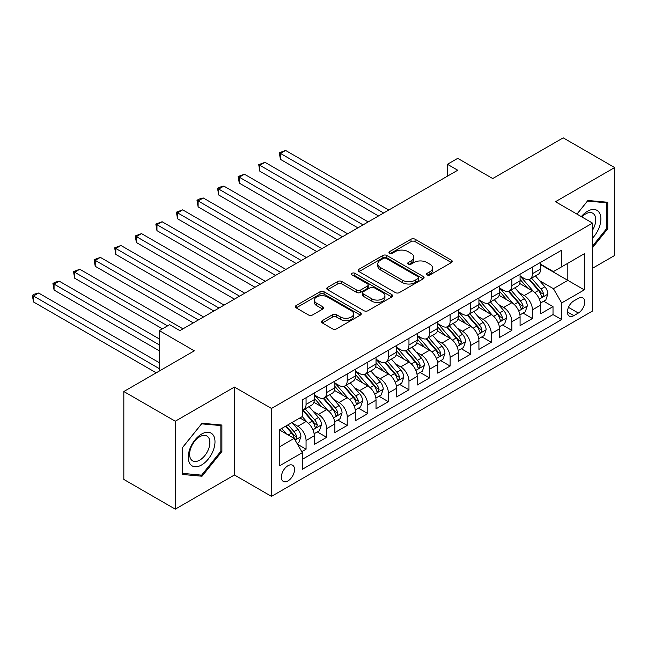 <?xml version="1.0" encoding="UTF-8"?>
<svg xmlns="http://www.w3.org/2000/svg" width="647" height="647" viewBox="0 0 647 647"><rect width="100%" height="100%" fill="white"/><g stroke="black" fill="none" stroke-linecap="round" stroke-linejoin="round"><path stroke-width="0.97" d="M427.125 274.935A1.998 1.157 0 0 0 429.956 274.935L451.412 262.545A2.855 1.65 0 0 0 452.253 261.38A2.855 1.65 0 0 0 451.412 260.215L415.059 239.22A2.855 1.65 0 0 0 411.015 239.22L389.551 251.61A1.998 1.157 0 0 0 388.968 252.427A1.998 1.157 0 0 0 389.551 253.244A1.998 1.157 0 0 0 392.381 253.244L395.155 251.643A9.139 5.281 0 0 1 408.087 251.643L411.12 253.389A9.139 5.281 0 0 1 413.797 257.126A9.139 5.281 0 0 1 411.12 260.854L408.338 262.456A1.998 1.157 0 0 0 407.756 263.272A1.998 1.157 0 0 0 408.338 264.089A1.998 1.157 0 0 0 411.168 264.089L413.943 262.488A9.139 5.281 0 0 1 426.874 262.488L429.899 264.235A9.139 5.281 0 0 1 432.576 267.971A9.139 5.281 0 0 1 429.899 271.7L427.125 273.309A1.998 1.157 0 0 0 426.543 274.126A1.998 1.157 0 0 0 427.125 274.935L427.125 273.309M287.947 480.931A9.317 5.378 120 0 0 294.029 472.722A9.317 5.378 120 0 0 292.606 465.258A9.317 5.378 120 0 0 287.947 465.719A9.317 5.378 120 0 0 281.866 473.928A9.317 5.378 120 0 0 283.289 481.392A9.317 5.378 120 0 0 287.947 480.931M322.335 320.629A2.855 1.65 0 0 0 321.502 321.794A2.855 1.65 0 0 0 322.335 322.958L332.534 328.846A2.855 1.65 0 0 0 336.577 328.846L360.411 315.089A2.855 1.65 0 0 0 361.252 313.924A2.855 1.65 0 0 0 360.411 312.752L324.05 291.765A2.855 1.65 0 0 0 320.014 291.765L296.18 305.521A2.855 1.65 0 0 0 295.339 306.686A2.855 1.65 0 0 0 296.18 307.859L308.498 314.968A2.855 1.65 0 0 0 312.541 314.968L322.74 309.08A2.855 1.65 0 0 0 323.573 307.915A2.855 1.65 0 0 0 322.74 306.751L316.626 303.217A7.643 4.416 0 0 1 314.393 300.103A7.643 4.416 0 0 1 319.108 296.027A7.643 4.416 0 0 1 327.439 296.981L351.378 310.803A7.643 4.416 0 0 1 353.61 313.924A7.643 4.416 0 0 1 348.895 318A7.643 4.416 0 0 1 340.565 317.038L336.577 314.733A2.855 1.65 0 0 0 332.534 314.733L322.335 320.629L322.335 322.958M592.531 268.254L614.65 255.476L614.65 167.557L563.197 137.851L492.715 178.548L457.728 158.345L447.441 164.289L457.728 170.226L179.906 330.625L169.619 324.689L159.324 330.625L159.324 371.022M175.272 421.221L175.272 509.149L234.44 474.987L234.44 387.068L175.272 421.221L123.828 391.524L194.31 350.828L159.324 330.625M234.44 387.068L271.481 408.451L592.531 223.102L592.531 311.021L271.481 496.378L271.481 408.451M614.65 167.557L555.482 201.71L592.531 223.102M395.357 292.581A2.855 1.65 0 0 0 399.401 292.581L423.235 278.817A2.855 1.65 0 0 0 424.076 277.652A2.855 1.65 0 0 0 423.235 276.487L386.874 255.492A2.855 1.65 0 0 0 382.838 255.492L358.996 269.249A2.855 1.65 0 0 0 358.163 270.422A2.855 1.65 0 0 0 358.996 271.586L395.357 292.581M352.833 275.371A1.998 1.157 0 0 1 354.855 275.654L354.855 273.277L391.823 294.62A2.855 1.65 0 0 1 392.664 295.784A2.855 1.65 0 0 1 391.823 296.949L367.989 310.714A2.855 1.65 0 0 1 363.946 310.714L327.584 289.719L327.584 287.389A2.855 1.65 0 0 0 326.751 288.554A2.855 1.65 0 0 0 327.584 289.719M327.584 287.389L337.791 281.502A2.855 1.65 0 0 1 341.826 281.502L356.578 290.01A2.855 1.65 0 0 0 360.614 290.01L367.383 286.103A2.855 1.65 0 0 0 368.216 284.939A2.855 1.65 0 0 0 367.383 283.774L352.033 274.91A1.998 1.157 0 0 1 351.442 274.093A1.998 1.157 0 0 1 352.68 273.026A1.998 1.157 0 0 1 354.855 273.277M175.272 509.149L123.828 479.443L123.828 391.524M301.785 451.671L306.055 449.204L297.515 444.279M292.662 423.292L297.83 426.276A11.638 6.721 60 0 1 306.055 440.534L314.288 435.779L314.288 444.457L326.638 437.323L317.273 431.921M313.237 411.411L318.405 414.395A11.638 6.721 60 0 1 326.638 428.654L334.871 423.898L334.871 432.576L347.221 425.443L337.855 420.04M333.82 399.531L338.988 402.515A11.638 6.721 60 0 1 347.221 416.773L355.454 412.018L355.454 420.687L367.795 413.562L358.43 408.16M354.402 387.65L359.562 390.634A11.638 6.721 60 0 1 367.795 404.893L376.028 400.137L376.028 408.807L388.378 401.682L379.013 396.271M374.977 375.77L380.145 378.746A11.638 6.721 60 0 1 388.378 393.004L396.611 388.257L396.611 396.926L408.961 389.801L399.595 384.391M395.56 363.881L400.728 366.865A11.638 6.721 60 0 1 408.961 381.123L417.186 376.376L417.186 385.046L429.535 377.921L420.17 372.51M416.134 352L421.302 354.985A11.638 6.721 60 0 1 429.535 369.243L437.768 364.496L437.768 373.165L450.118 366.04L440.753 360.63M436.717 340.12L441.885 343.104A11.638 6.721 60 0 1 450.118 357.362L458.351 352.607L458.351 361.285L470.692 354.152L461.335 348.749M457.3 328.239L462.468 331.224A11.638 6.721 60 0 1 470.692 345.482L478.926 340.726L478.926 349.404L491.275 342.271L481.91 336.869M477.874 316.359L483.042 319.343A11.638 6.721 60 0 1 491.275 333.601L499.508 328.846L499.508 337.524L511.858 330.391L502.493 324.988M498.457 304.478L503.625 307.462A11.638 6.721 60 0 1 511.858 321.721L520.083 316.965L520.083 325.635L532.432 318.51L532.432 309.84A11.638 6.721 -120 0 0 524.199 295.582L519.04 292.598M523.067 313.108L532.432 318.51M314.288 435.779A11.638 6.721 -120 0 0 306.055 421.521L299.885 417.962M334.871 423.898A11.638 6.721 -120 0 0 326.638 409.64L313.908 402.297M355.454 412.018A11.638 6.721 -120 0 0 347.221 397.759L334.491 390.408M376.028 400.137A11.638 6.721 -120 0 0 367.795 385.879L355.074 378.527M396.611 388.257A11.638 6.721 -120 0 0 388.378 373.998L375.648 366.647M417.186 376.376A11.638 6.721 -120 0 0 408.961 362.118L396.231 354.766M437.768 364.496A11.638 6.721 -120 0 0 429.535 350.237L416.805 342.886M458.351 352.607A11.638 6.721 -120 0 0 450.118 338.349L437.388 331.005M478.926 340.726A11.638 6.721 -120 0 0 470.692 326.468L457.971 319.125M499.508 328.846A11.638 6.721 -120 0 0 491.275 314.588L478.545 307.244M520.083 316.965A11.638 6.721 -120 0 0 511.858 302.707L499.128 295.364M578.329 298.316L573.8 300.928A9.026 5.208 120 0 0 567.904 308.878A9.026 5.208 120 0 0 569.287 316.108A9.026 5.208 120 0 0 573.8 315.655L578.329 313.043A9.026 5.208 120 0 0 584.225 305.093A9.026 5.208 120 0 0 582.842 297.863A9.026 5.208 120 0 0 578.329 298.316M279.714 446.713L294.126 438.391L302.351 452.649L302.351 469.285L561.661 319.578L561.661 302.942L553.428 288.683L539.614 280.717M302.351 452.649L279.714 465.719L279.714 429.6L302.351 416.531L302.351 399.895L561.661 250.187L561.661 266.823L584.298 253.753L584.298 289.872L561.661 302.942M314.288 394.905L318.405 397.282A11.638 6.721 60 0 0 324.228 397.865L332.461 393.109A11.638 6.721 -120 0 0 334.871 387.779L334.871 381.123M334.871 383.024L338.988 385.402A11.638 6.721 60 0 0 344.811 385.976L353.036 381.229A11.638 6.721 -120 0 0 355.454 375.899L355.454 369.243M355.454 371.143L359.562 373.521A11.638 6.721 60 0 0 365.385 374.095L373.618 369.348A11.638 6.721 -120 0 0 376.028 364.018L376.028 357.362M376.028 359.263L380.145 361.641A11.638 6.721 60 0 0 385.968 362.215L394.201 357.467A11.638 6.721 -120 0 0 396.611 352.138L396.611 345.482M396.611 347.382L400.728 349.76A11.638 6.721 60 0 0 406.542 350.334L414.776 345.579A11.638 6.721 -120 0 0 417.186 340.249L417.186 333.601M417.186 335.502L421.302 337.88A11.638 6.721 60 0 0 427.125 338.454L435.358 333.698A11.638 6.721 -120 0 0 437.768 328.369L437.768 321.721M437.768 323.621L441.885 325.999A11.638 6.721 60 0 0 447.708 326.573L455.933 321.818A11.638 6.721 -120 0 0 458.351 316.488L458.351 309.832M458.351 311.741L462.468 314.11A11.638 6.721 60 0 0 468.282 314.693L476.516 309.937A11.638 6.721 -120 0 0 478.926 304.608L478.926 297.952M478.926 299.852L483.042 302.23A11.638 6.721 60 0 0 488.865 302.812L497.098 298.057A11.638 6.721 -120 0 0 499.508 292.727L499.508 286.071M499.508 287.972L503.625 290.349A11.638 6.721 60 0 0 509.448 290.924L517.673 286.176A11.638 6.721 -120 0 0 520.083 280.847L520.083 274.191M302.351 459.305L553.015 314.588L553.015 306.629L540.666 313.755L540.666 305.085A11.638 6.721 -120 0 0 532.432 290.827L519.711 283.475M520.083 276.091L524.199 278.469A11.638 6.721 -120 0 0 530.022 279.043A11.638 6.721 -120 0 0 532.432 273.713L532.432 267.065M530.022 279.043L538.255 274.296A11.638 6.721 -120 0 0 540.666 268.966L540.666 262.31M306.055 397.759L306.055 404.415A11.638 6.721 60 0 1 303.645 409.745A11.638 6.721 60 0 1 302.351 410.214M303.645 409.745L311.878 404.99A11.638 6.721 -120 0 0 314.288 399.66L314.288 393.004M326.638 385.879L326.638 392.535A11.638 6.721 60 0 1 324.228 397.865M347.221 373.998L347.221 380.646A11.638 6.721 60 0 1 344.811 385.976M367.795 362.118L367.795 368.766A11.638 6.721 60 0 1 365.385 374.095M388.378 350.229L388.378 356.885A11.638 6.721 60 0 1 385.968 362.215M408.961 338.349L408.961 345.005A11.638 6.721 60 0 1 406.542 350.334M429.535 326.468L429.535 333.124A11.638 6.721 60 0 1 427.125 338.454M450.118 314.588L450.118 321.244A11.638 6.721 60 0 1 447.708 326.573M470.692 302.707L470.692 309.363A11.638 6.721 60 0 1 468.282 314.693M491.275 290.827L491.275 297.483A11.638 6.721 60 0 1 488.865 302.812M511.858 278.946L511.858 285.594A11.638 6.721 60 0 1 509.448 290.924M511.858 321.721L511.858 330.391M491.275 333.601L491.275 342.271M470.692 345.482L470.692 354.152M450.118 357.362L450.118 366.04M429.535 369.243L429.535 377.921M408.961 381.123L408.961 389.801M388.378 393.004L388.378 401.682M367.795 404.893L367.795 413.562M347.221 416.773L347.221 425.443M326.638 428.654L326.638 437.323M306.055 440.534L306.055 449.204M294.126 438.391L279.714 430.077M553.428 288.683L567.831 280.369L567.831 263.264L584.298 253.753M540.666 264.688L584.298 289.872M540.666 264.211L553.428 271.578L561.661 266.823M234.44 474.987L271.481 496.378M447.441 164.289L447.441 176.17M543.65 301.219L553.015 306.629M553.015 314.588L561.661 319.578M592.531 247.68L607.759 228.739L607.759 202.26L587.897 200.481L576.946 214.108M182.171 474.445L202.026 476.224L221.889 451.517L221.889 425.039L202.026 423.259L182.171 447.967L182.171 474.445M606.724 228.14L607.759 228.739M220.862 450.919L221.889 451.517M199.931 475.011L202.026 476.224M427.926 275.218L429.899 274.077A9.139 5.281 0 0 0 432.576 270.349L432.576 267.971M413.797 257.126L413.797 259.504A9.139 5.281 0 0 1 411.12 263.232L409.139 264.372M451.38 262.569L415.059 241.598A2.855 1.65 0 0 0 411.015 241.598L390.351 253.527M423.195 278.841L386.874 257.87A2.855 1.65 0 0 0 382.838 257.87L359.036 271.611M418.188 278.469A1.998 1.157 0 0 0 418.771 277.652A1.998 1.157 0 0 0 418.188 276.835L386.267 258.404A1.998 1.157 0 0 0 383.445 258.404L380.509 260.094A9.139 5.281 0 0 0 377.832 263.83A9.139 5.281 0 0 0 380.509 267.559L402.329 280.159A9.139 5.281 0 0 0 415.261 280.159L418.188 278.469L418.188 280.847A1.998 1.157 0 0 0 418.771 280.03L418.771 277.652M377.832 263.83L377.832 266.208A9.139 5.281 0 0 0 380.509 269.936L380.509 267.559M418.188 280.847L415.261 282.537A9.139 5.281 0 0 1 402.329 282.537L380.509 269.936M327.625 289.743L337.791 283.871L337.791 281.502M368.216 284.939L368.216 287.317A2.855 1.65 0 0 1 367.383 288.481L360.614 292.387A2.855 1.65 0 0 1 356.578 292.387L341.826 283.871A2.855 1.65 0 0 0 337.791 283.871M354.855 275.654L391.791 296.973M371.879 298.849A7.643 4.416 0 0 0 380.201 299.804A7.643 4.416 0 0 0 384.925 295.728A7.643 4.416 0 0 0 382.684 292.606L374.249 287.737A2.855 1.65 0 0 0 370.213 287.737L363.444 291.643A2.855 1.65 0 0 0 362.603 292.808A2.855 1.65 0 0 0 363.444 293.981L371.879 298.849L371.879 301.219A7.643 4.416 0 0 0 380.201 302.181A7.643 4.416 0 0 0 384.925 298.105L384.925 295.728M362.603 292.808L362.603 295.186A2.855 1.65 0 0 0 363.444 296.35L363.444 293.981M371.879 301.219L363.444 296.35M353.61 313.924L353.61 316.294A7.643 4.416 0 0 1 348.895 320.37A7.643 4.416 0 0 1 340.565 319.416L336.577 317.111A2.855 1.65 0 0 0 332.534 317.111L322.376 322.982M314.393 300.103L314.393 302.481A7.643 4.416 0 0 0 316.626 305.594L316.626 303.217M322.699 309.104L316.626 305.594M360.379 315.105L324.05 294.134A2.855 1.65 0 0 0 320.014 294.134L296.213 307.875M540.496 303.047L545.809 299.973L547.872 294.037A7.715 4.456 -120 0 0 544.863 286.791L535.465 275.905M533.581 291.579L522.428 278.671A22.265 12.851 -120 0 0 520.083 276.22M527.459 287.955L521.223 280.733A18.48 10.667 -120 0 0 520.083 279.496M388.79 210.032L285.586 150.444L280.434 153.42L280.434 159.356L378.495 215.969M528.971 279.464L538.482 290.479A7.715 4.456 60 0 1 541.232 295.784L541.798 296.706L542.841 296.552L543.706 294.361A7.715 4.456 -120 0 0 540.957 289.047L531.551 278.161M529.537 279.286L539.752 291.118A3.931 2.264 60 0 1 540.746 292.654L543.706 294.361M280.434 159.356L279.302 152.765L383.647 213M279.302 152.765L285.586 150.444M592.531 238.12A18.917 10.918 120 0 0 600.61 216.179A18.917 10.918 120 0 0 587.484 211.278A18.917 10.918 120 0 0 581.289 216.616M592.531 230.186A14.323 8.265 120 0 0 592.773 213.235A14.323 8.265 120 0 0 585.608 213.947A14.323 8.265 120 0 0 581.863 216.939M576.987 214.125L587.484 201.071L606.724 202.786L606.724 228.448L592.531 246.111M605.455 202.05L606.724 202.786M213.203 450.538A18.917 10.918 120 0 0 208.302 432.269A18.917 10.918 120 0 0 190.032 448.468A18.917 10.918 120 0 0 194.925 466.746A18.917 10.918 120 0 0 213.203 450.538M208.512 449.204A14.323 8.265 120 0 0 206.903 436.013A14.323 8.265 120 0 0 190.97 447.635A14.323 8.265 120 0 0 192.58 460.826A14.323 8.265 120 0 0 208.512 449.204M182.373 473.442L182.373 447.789L201.613 423.85L220.862 425.564L220.862 451.226L201.613 475.157L182.171 473.321M219.584 424.828L220.862 425.564M519.913 314.927L525.235 311.854L527.289 305.918A7.715 4.456 -120 0 0 524.288 298.671L514.883 287.786M512.998 303.459L501.846 290.552A22.265 12.851 -120 0 0 499.508 288.101M506.884 299.836L500.649 292.614A18.48 10.667 -120 0 0 499.508 291.376M368.208 221.913L265.003 162.324L259.859 165.3L259.859 171.237L357.92 227.857M508.396 291.344L517.907 302.359A7.715 4.456 60 0 1 520.657 307.673L521.215 308.587L522.258 308.441L523.124 306.241A7.715 4.456 -120 0 0 520.374 300.928L510.976 290.042M508.954 291.166L519.177 302.998A3.931 2.264 60 0 1 520.164 304.535L523.124 306.241M259.859 171.237L258.727 164.645L363.064 224.881M258.727 164.645L265.003 162.324M499.33 326.808L504.652 323.735L506.706 317.798A7.715 4.456 -120 0 0 503.706 310.552L494.3 299.666M492.416 315.34L481.271 302.432A22.265 12.851 -120 0 0 478.926 299.982M486.301 311.717L480.066 304.494A18.48 10.667 -120 0 0 478.926 303.257M347.625 233.793L244.42 174.213L239.277 177.181L239.277 183.117L337.338 239.738M487.814 303.225L497.325 314.24A7.715 4.456 60 0 1 500.074 319.553L500.641 320.467L501.676 320.322L502.549 318.122A7.715 4.456 -120 0 0 499.799 312.816L490.394 301.923M488.372 303.047L498.594 314.879A3.931 2.264 60 0 1 499.581 316.415L502.549 318.122M239.277 183.117L238.145 176.526L342.481 236.762M238.145 176.526L244.42 174.213M478.756 338.688L484.069 335.623L486.132 329.679A7.715 4.456 -120 0 0 483.123 322.441L473.725 311.547M471.841 327.22L460.688 314.313A22.265 12.851 -120 0 0 458.351 311.862M465.727 323.597L459.483 316.375A18.48 10.667 -120 0 0 458.351 315.138M327.05 245.674L223.846 186.093L218.702 189.061L218.702 194.998L316.763 251.618M467.239 315.105L476.75 326.12A7.715 4.456 60 0 1 479.5 331.434L480.058 332.348L481.101 332.202L481.966 330.01A7.715 4.456 -120 0 0 479.217 324.697L469.811 313.811M467.797 314.927L478.012 326.759A3.931 2.264 60 0 1 479.006 328.296L481.966 330.01M218.702 194.998L217.57 188.406L321.907 248.65M217.57 188.406L219.624 187.218L223.846 186.093M458.173 350.569L463.495 347.504L465.549 341.559A7.715 4.456 -120 0 0 462.548 334.321L453.143 323.435M451.258 339.101L440.106 326.193A22.265 12.851 -120 0 0 437.768 323.743M445.144 335.478L438.909 328.264A18.48 10.667 -120 0 0 437.768 327.018M306.468 257.555L203.263 197.974L198.119 200.942L198.119 206.886L296.18 263.499M446.656 326.994L456.167 338.001A7.715 4.456 60 0 1 458.917 343.314L459.475 344.228L460.518 344.083L461.384 341.891A7.715 4.456 -120 0 0 458.634 336.577L449.236 325.692M447.214 326.808L457.437 338.64A3.931 2.264 60 0 1 458.424 340.176L461.384 341.891M198.119 206.886L196.987 200.287L301.324 260.531M196.987 200.287L199.041 199.098L203.263 197.974M437.598 362.449L442.912 359.384L444.966 353.44A7.715 4.456 -120 0 0 441.966 346.202L432.568 335.316M430.684 350.989L419.531 338.074A22.265 12.851 -120 0 0 417.186 335.631M424.561 347.366L418.326 340.144A18.48 10.667 -120 0 0 417.186 338.899M285.893 269.435L182.68 209.854L177.537 212.823L177.537 218.767L275.598 275.379M426.074 338.874L435.585 349.881A7.715 4.456 60 0 1 438.334 355.195L438.901 356.109L439.944 355.963L440.809 353.772A7.715 4.456 -120 0 0 438.059 348.458L428.654 337.572M426.64 338.688L436.854 350.52A3.931 2.264 60 0 1 437.849 352.057L440.809 353.772M177.537 218.767L176.405 212.167L280.741 272.411M176.405 212.167L182.68 209.854M417.016 374.338L422.337 371.265L424.392 365.32A7.715 4.456 -120 0 0 421.391 358.082L411.985 347.196M410.101 362.87L398.948 349.954A22.265 12.851 -120 0 0 396.611 347.512M403.987 359.247L397.751 352.025A18.48 10.667 -120 0 0 396.611 350.779M265.31 281.324L162.106 221.735L156.962 224.703L156.962 230.647L255.023 287.26M405.499 350.755L415.01 361.762A7.715 4.456 60 0 1 417.76 367.075L418.318 367.989L419.361 367.844L420.226 365.652A7.715 4.456 -120 0 0 417.477 360.339L408.071 349.453M406.057 350.577L416.272 362.409A3.931 2.264 60 0 1 417.266 363.946L420.226 365.652M156.962 230.647L155.83 224.048L260.167 284.292M155.83 224.048L162.106 221.735M396.433 386.219L401.755 383.145L403.809 377.201A7.715 4.456 -120 0 0 400.808 369.963L391.403 359.077M389.518 374.75L378.374 361.835A22.265 12.851 -120 0 0 376.028 359.392M383.404 371.127L377.169 363.905A18.48 10.667 -120 0 0 376.028 362.66M244.728 293.204L141.523 233.616L136.38 236.584L136.38 242.528L234.44 299.14M384.916 362.635L394.427 373.642A7.715 4.456 60 0 1 397.177 378.956L397.735 379.87L398.778 379.724L399.644 377.533A7.715 4.456 -120 0 0 396.894 372.219L387.496 361.333M385.475 362.457L395.697 374.289A3.931 2.264 60 0 1 396.684 375.826L399.644 377.533M136.38 242.528L135.247 235.937L239.584 296.172M135.247 235.937L141.523 233.616M375.858 398.099L381.172 395.026L383.234 389.09A7.715 4.456 -120 0 0 380.226 381.843L370.828 370.957M368.944 386.631L357.791 373.723A22.265 12.851 -120 0 0 355.454 371.273M362.83 383.008L356.586 375.786A18.48 10.667 -120 0 0 355.454 374.548M224.153 305.085L120.949 245.496L115.797 248.472L115.797 254.408L213.858 311.021M364.334 374.516L373.845 385.531A7.715 4.456 60 0 1 376.594 390.837L377.161 391.758L378.204 391.605L379.069 389.413A7.715 4.456 -120 0 0 376.319 384.1L366.914 373.214M364.9 374.338L375.114 386.17A3.931 2.264 60 0 1 376.109 387.707L379.069 389.413M115.797 254.408L114.665 247.817L219.01 308.053M114.665 247.817L120.949 245.496M355.276 409.98L360.597 406.906L362.652 400.97A7.715 4.456 -120 0 0 359.651 393.724L350.245 382.838M348.361 398.512L337.208 385.604A22.265 12.851 -120 0 0 334.871 383.153M342.247 394.888L336.011 387.666A18.48 10.667 -120 0 0 334.871 386.429M203.57 316.965L100.366 257.377L95.222 260.353L95.222 266.289L193.283 322.91M343.759 386.396L353.27 397.412A7.715 4.456 60 0 1 356.02 402.725L356.578 403.639L357.621 403.493L358.487 401.294A7.715 4.456 -120 0 0 355.737 395.98L346.339 385.094M344.317 386.219L354.54 398.051A3.931 2.264 60 0 1 355.526 399.587L358.487 401.294M95.222 266.289L94.09 259.698L198.427 319.933M94.09 259.698L100.366 257.377M334.701 421.86L340.015 418.787L342.069 412.851A7.715 4.456 -120 0 0 339.068 405.604L329.663 394.719M327.778 410.392L316.634 397.484A22.265 12.851 -120 0 0 314.288 395.034M321.664 406.769L315.429 399.547A18.48 10.667 -120 0 0 314.288 398.309M182.996 328.846L79.783 269.257L74.64 272.233L74.64 278.17L162.413 328.846M323.177 398.277L332.687 409.292A7.715 4.456 60 0 1 335.437 414.606L336.003 415.52L337.038 415.374L337.912 413.174A7.715 4.456 -120 0 0 335.162 407.861L325.756 396.975M323.735 398.099L333.957 409.931A3.931 2.264 60 0 1 334.944 411.468L337.912 413.174M74.64 278.17L73.507 271.578L167.557 325.878M73.507 271.578L79.783 269.257M314.118 433.741L319.432 430.676L321.494 424.731A7.715 4.456 -120 0 0 318.486 417.485L309.088 406.599M307.204 422.273L302.278 416.579M301.09 418.649L300.289 417.727M159.324 338.947L59.209 281.146L54.065 284.114L54.065 290.05L159.324 350.828M302.602 410.158L312.113 421.173A7.715 4.456 60 0 1 314.863 426.486L315.421 427.4L316.464 427.255L317.329 425.063A7.715 4.456 -120 0 0 314.579 419.749L305.174 408.864M303.16 409.98L313.374 421.812A3.931 2.264 60 0 1 314.369 423.348L317.329 425.063M54.065 290.05L52.933 283.459L159.324 344.883M52.933 283.459L54.987 282.27L59.209 281.146M297.11 443.567L298.857 442.556L300.912 436.612A7.715 4.456 -120 0 0 297.911 429.373L291.991 422.515M286.467 433.975L281.704 428.46M280.507 430.53L279.714 429.616M159.324 362.708L38.626 293.026L33.482 295.994L33.482 301.939L156.234 372.809M285.61 426.203L291.53 433.053A7.715 4.456 60 0 1 294.28 438.367L294.838 439.281L295.881 439.135L296.747 436.943A7.715 4.456 -120 0 0 293.997 431.63L288.077 424.772M286.087 425.92L292.8 433.692A3.931 2.264 60 0 1 293.787 435.229L296.747 436.943M33.482 301.939L32.35 295.339L159.324 368.653M32.35 295.339L34.404 294.15L38.626 293.026M297.83 426.276L306.055 421.521M318.405 414.395L326.638 409.64M338.988 402.515L347.221 397.759M359.562 390.634L367.795 385.879M380.145 378.746L388.378 373.998M400.728 366.865L408.961 362.118M421.302 354.985L429.535 350.237M441.885 343.104L450.118 338.349M462.468 331.224L470.692 326.468M483.042 319.343L491.275 314.588M503.625 307.462L511.858 302.707M524.199 295.582L532.432 290.827M532.432 273.713L540.666 268.966M306.055 404.415L314.288 399.66M326.638 392.535L334.871 387.779M347.221 380.646L355.454 375.899M367.795 368.766L376.028 364.018M388.378 356.885L396.611 352.138M408.961 345.005L417.186 340.249M429.535 333.124L437.768 328.369M450.118 321.244L458.351 316.488M470.692 309.363L478.926 304.608M491.275 297.483L499.508 292.727M511.858 285.594L520.083 280.847M532.432 309.84L540.666 305.085M568.462 307.349L578.329 313.043M567.419 311.975L573.8 315.655M429.899 274.077L429.899 271.7M408.338 264.089L408.338 262.456M411.12 263.232L411.12 260.854M389.551 253.244L389.551 251.61M411.015 241.598L411.015 239.22M415.059 241.598L415.059 239.22M451.412 262.545L451.412 260.215M358.996 271.586L358.996 269.249M382.838 257.87L382.838 255.492M386.874 257.87L386.874 255.492M423.235 278.817L423.235 276.487M402.329 282.537L402.329 280.159M415.261 282.537L415.261 280.159M341.826 283.871L341.826 281.502M356.578 292.387L356.578 290.01M360.614 292.387L360.614 290.01M367.383 288.481L367.383 286.103M391.823 296.949L391.823 294.62M332.534 317.111L332.534 314.733M336.577 317.111L336.577 314.733M340.565 319.416L340.565 317.038M322.74 309.08L322.74 306.751M296.18 307.859L296.18 305.521M320.014 294.134L320.014 291.765M324.05 294.134L324.05 291.765M360.411 315.089L360.411 312.752M539.315 299.092L547.815 294.183M522.428 278.671L523.488 278.056M540.957 289.047L544.863 286.791M534.81 292.598L538.482 290.479M518.74 310.972L527.24 306.063M501.846 290.552L502.905 289.937M520.374 300.928L524.288 298.671M514.228 304.478L517.907 302.359M498.158 322.853L506.658 317.944M481.271 302.432L482.33 301.817M499.799 312.816L503.706 310.552M493.645 316.359L497.325 314.24M477.575 334.734L486.075 329.824M460.688 314.313L461.748 313.698M479.217 324.697L483.123 322.441M473.07 328.247L476.75 326.12M457 346.614L465.5 341.705M440.106 326.193L441.165 325.578M458.634 336.577L462.548 334.321M452.488 340.128L456.167 338.001M436.418 358.495L444.918 353.594M419.531 338.074L420.59 337.467M438.059 348.458L441.966 346.202M431.905 352.008L435.585 349.881M415.843 370.383L424.343 365.474M398.948 349.954L400.008 349.348M417.477 360.339L421.391 358.082M411.33 363.889L415.01 361.762M395.26 382.264L403.76 377.355M378.374 361.835L379.433 361.228M396.894 372.219L400.808 369.963M390.748 375.77L394.427 373.642M374.678 394.144L383.178 389.235M357.791 373.723L358.85 373.109M376.319 384.1L380.226 381.843M370.173 387.65L373.845 385.531M354.103 406.025L362.603 401.116M337.208 385.604L338.268 384.989M355.737 395.98L359.651 393.724M349.59 399.531L353.27 397.412M333.52 417.905L342.02 412.996M316.634 397.484L317.693 396.87M335.162 407.861L339.068 405.604M329.008 411.411L332.687 409.292M312.938 429.786L321.446 424.877M314.579 419.749L318.486 417.485M308.433 423.3L312.113 421.173M295.097 440.089L300.863 436.757M293.997 431.63L297.911 429.373M288.198 434.978L291.53 433.053"/></g></svg>
